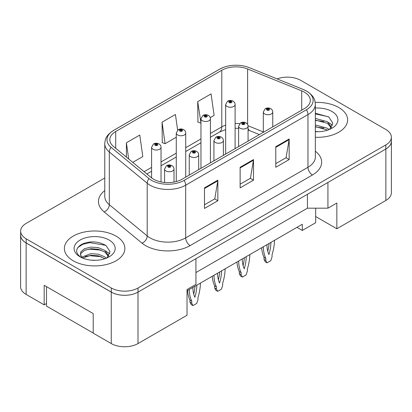 <?xml version="1.0" encoding="UTF-8"?>
<svg xmlns="http://www.w3.org/2000/svg" width="412" height="412" viewBox="0 0 412 412"><rect width="100%" height="100%" fill="white"/><g stroke="black" fill="none" stroke-linecap="round" stroke-linejoin="round"><path stroke-width="0.62" d="M315.674 208.189L315.674 216.547L336.841 228.768L385.864 200.469A18.906 10.918 0 0 0 391.4 192.749L391.4 141.29A18.906 10.918 0 0 0 391.354 140.543M20.6 235.252L20.6 286.711A18.906 10.918 0 0 0 26.136 294.431L44.187 304.849L44.187 285.295L93.21 313.599L93.21 333.154L111.255 343.572A18.906 10.918 0 0 0 137.994 343.572L187.017 315.273L187.017 289.543L195.927 284.398L195.927 258.669L137.994 292.113A18.906 10.918 0 0 1 111.255 292.113L26.136 242.972A18.906 10.918 0 0 1 20.6 235.252A18.906 10.918 0 0 1 20.646 234.505M44.187 304.849L46.505 303.515M187.017 290.831L302.305 224.267L302.305 230.442L296.954 227.357M195.927 272.559L307.429 208.189L307.429 194.294M307.429 208.189L327.926 208.189L327.926 182.459L385.864 149.01A18.906 10.918 0 0 0 391.4 141.29M327.926 208.189L336.841 203.039L336.841 228.768M315.674 216.547L315.674 222.722L302.305 230.442M338.757 107.506A30.251 17.464 0 0 0 315.211 102.439A30.251 17.464 0 0 1 338.757 107.506A30.251 17.464 0 0 1 347.62 119.856A30.251 17.464 0 0 0 338.757 107.506M116.024 236.102A30.251 17.464 0 0 0 83.059 232.317A30.251 17.464 0 0 0 64.38 248.451A30.251 17.464 0 0 0 73.243 260.801A30.251 17.464 0 0 0 106.208 264.586A30.251 17.464 0 0 0 124.882 248.451A30.251 17.464 0 0 0 116.024 236.102A30.251 17.464 0 0 0 83.059 232.317A30.251 17.464 0 0 0 64.38 248.451A30.251 17.464 0 0 0 73.243 260.801A30.251 17.464 0 0 0 106.208 264.586A30.251 17.464 0 0 0 124.882 248.451A30.251 17.464 0 0 0 116.024 236.102M304.396 92.149A20.167 11.644 180 0 1 310.303 100.379A20.167 11.644 180 0 1 304.396 108.614L182.114 179.215A20.167 11.644 180 0 1 151.333 177.66L113.449 146.425A20.167 11.644 180 0 1 109.803 139.745A20.167 11.644 180 0 1 115.71 131.516L221.78 70.277A20.167 11.644 180 0 1 247.607 68.974L301.708 90.841A20.167 11.644 180 0 1 304.396 92.149M306.404 90.99A23.005 13.282 0 0 0 303.33 89.502L249.234 67.63A23.005 13.282 0 0 0 248.977 67.527A23.005 13.282 0 0 0 223.098 67.527A23.005 13.282 0 0 0 219.771 69.118L113.707 130.357A23.005 13.282 0 0 0 111.127 147.362L149.01 178.597A23.005 13.282 0 0 0 184.118 180.374L306.404 109.772A23.005 13.282 0 0 0 306.404 90.99M104.761 178.025L26.183 223.392A18.906 10.918 0 0 0 20.646 231.111L20.646 235.226A18.906 10.918 0 0 0 26.183 242.946L111.302 292.087A18.906 10.918 0 0 0 138.041 292.087L385.817 149.036A18.906 10.918 0 0 0 391.354 141.316L391.354 137.201A18.906 10.918 0 0 0 385.817 129.481L300.698 80.34A18.906 10.918 0 0 0 277.075 78.888M204.486 187.862L204.486 208.446L217.855 200.726L217.855 180.142L204.486 187.862M204.486 204.79L214.781 198.847L217.799 180.827A5.042 2.91 -120 0 0 217.855 180.142M214.693 198.898L217.855 200.726M275.788 146.693L275.788 167.277L289.157 159.557L289.157 138.973L275.788 146.693M275.788 163.626L286.088 157.683L289.106 139.658A5.042 2.91 -120 0 0 289.157 138.973M285.995 157.734L289.157 159.557M240.134 167.277L240.134 187.862L253.504 180.142L253.504 159.557L240.134 167.277M240.134 184.21L250.434 178.262L253.452 160.242A5.042 2.91 -120 0 0 253.504 159.557M250.342 178.314L253.504 180.142M315.345 137.284A30.251 17.464 0 0 0 347.62 119.856A30.251 17.464 0 0 1 315.345 137.284M20.646 231.111A18.906 10.918 0 0 0 26.183 238.831L111.302 287.973A18.906 10.918 0 0 0 138.041 287.973L385.817 144.921A18.906 10.918 0 0 0 391.354 137.201M210.233 117.636L214.101 115.406L211.078 93.9L197.708 101.615L197.925 122.076M132.772 162.359L142.794 156.57L139.776 135.064L126.407 142.784L126.407 157.111M177.629 130.146L175.43 114.479L162.06 122.199L162.277 142.66M162.06 122.199L165.078 143.706L176.274 137.242M165.078 143.706L162.06 142.578M197.708 101.615L200.963 122.987M200.732 123.121L197.708 121.993M126.407 142.784L128.683 158.981M272.759 126.881L272.759 112.013A4.728 2.729 180 0 1 269.845 114.531A4.728 2.729 180 0 1 264.689 113.939A4.728 2.729 180 0 1 263.309 112.013L265.194 108.732A3.152 1.895 57.8 0 1 266.873 108.825A1.576 0.912 0 0 0 266.919 110.081A1.576 0.912 0 0 0 269.149 110.081A1.576 0.912 0 0 0 269.149 108.794A1.576 0.912 0 0 0 266.971 108.768L267.609 109.17A0.628 0.366 180 0 1 268.48 109.18A0.628 0.366 180 0 1 268.665 109.438A0.628 0.366 180 0 1 268.274 109.772A0.628 0.366 180 0 1 267.589 109.695A0.628 0.366 180 0 1 267.403 109.438A0.628 0.366 180 0 1 267.568 109.19L266.873 108.825M267.609 109.705L267.609 109.17M266.971 108.768A3.152 1.741 -117.9 0 0 265.498 108.552A3.152 1.741 -117.9 0 0 265.359 108.644M267.568 109.685L267.568 109.19M263.361 246.752A41.911 24.2 120 0 0 265.807 258.391L265.807 260.472L267.053 262.835L270.797 260.672L272.044 256.867L272.044 254.791A41.911 24.2 120 0 0 274.49 240.325M266.924 244.692A36.869 21.285 120 0 0 268.923 254.544A36.869 21.285 120 0 0 270.926 242.385M261.661 247.736A41.911 24.2 120 0 0 264.025 257.361L264.025 259.442L265.271 261.805L267.053 262.835M267.769 251.243A36.869 21.285 120 0 0 269.046 243.466M265.807 258.391L264.025 257.361M265.807 260.472L264.025 259.442M235.103 148.619L235.103 104.524A4.728 2.729 180 0 1 232.188 107.043A4.728 2.729 180 0 1 227.033 106.45A4.728 2.729 180 0 1 225.652 104.524L227.537 101.244A3.152 1.895 57.8 0 1 229.216 101.337A1.576 0.912 0 0 0 229.263 102.593A1.576 0.912 0 0 0 231.493 102.593A1.576 0.912 0 0 0 231.493 101.306A1.576 0.912 0 0 0 229.314 101.28L229.953 101.682A0.628 0.366 180 0 1 230.823 101.692A0.628 0.366 180 0 1 231.008 101.949A0.628 0.366 180 0 1 230.617 102.284A0.628 0.366 180 0 1 229.932 102.207L229.911 101.702L229.216 101.337M229.953 102.217L229.953 101.682M229.314 101.28A3.152 1.741 -117.9 0 0 227.841 101.069A3.152 1.741 -117.9 0 0 227.702 101.156M229.932 102.207A0.628 0.366 180 0 1 229.747 101.949A0.628 0.366 180 0 1 229.911 101.702M315.345 131.495L318.728 131.696M315.345 124.96L327.442 128.256L329.106 129.595M315.345 126.592L327.741 130.099M315.345 118.424L327.442 121.72L331.531 127.375M315.345 120.057L327.442 123.358L331.212 127.802M315.345 131.665A20.549 11.866 0 0 0 331.897 128.245A20.549 11.866 0 0 0 331.897 111.472A20.549 11.866 0 0 0 315.345 108.052M329.595 129.394L332.814 123.075L328.74 116.936L315.345 113.259M315.345 113.892L328.462 116.751M315.345 120.428L323.914 121.555M315.345 126.963L323.914 128.091M328.416 122.446L332.582 125.233M91.191 260.147L95.996 260.291M81.772 257.134L90.944 253.632L98.319 254.178L104.71 256.851L106.373 258.19M82.616 258.015L90.944 255.265L98.319 255.811L105.009 258.695M81.916 257.773L80.443 254.317A14.245 8.225 0 0 0 82.74 258.128M80.443 254.317L80.87 251.825L84.558 248.683L90.944 247.097L98.319 247.643L104.71 250.316L108.799 255.97M80.474 254.518L80.87 253.457L84.558 250.316L90.944 248.73L98.319 249.275L104.71 251.948L108.48 256.393M106.857 257.989L110.081 251.665L106.008 245.531C98.195 241.18 90.202 240.716 82.029 244.141C75.319 248.282 74.896 252.633 80.762 257.196L80.834 257.243M109.165 240.062A20.549 11.866 0 0 0 80.103 240.062A20.549 11.866 0 0 0 80.103 256.841A20.549 11.866 0 0 0 109.165 256.841A20.549 11.866 0 0 0 109.165 240.062M93.21 333.051L46.505 306.085L46.505 286.634M77.76 247.591L82.719 244.321L89.826 242.642L105.73 245.346M85.294 249.996L89.826 249.178L101.177 250.151M85.294 256.532L89.826 255.708L101.177 256.686M105.683 251.042L109.85 253.823M248.07 141.136L248.07 126.263A4.728 2.729 180 0 1 245.155 128.786A4.728 2.729 180 0 1 240 128.194A4.728 2.729 180 0 1 238.62 126.263L240.505 122.982A3.152 1.895 57.8 0 1 242.184 123.075A1.576 0.912 0 0 0 242.23 124.336A1.576 0.912 0 0 0 244.46 124.336A1.576 0.912 0 0 0 244.46 123.049A1.576 0.912 0 0 0 242.282 123.018L242.92 123.425A0.628 0.366 180 0 1 243.791 123.435A0.628 0.366 180 0 1 243.976 123.693A0.628 0.366 180 0 1 243.585 124.027A0.628 0.366 180 0 1 242.9 123.95A0.628 0.366 180 0 1 242.714 123.693A0.628 0.366 180 0 1 242.879 123.445L242.184 123.075M242.92 123.96L242.92 123.425M242.282 123.018A3.152 1.741 -117.9 0 0 240.809 122.807A3.152 1.741 -117.9 0 0 240.67 122.9M242.879 123.935L242.879 123.445M238.672 261.007A41.911 24.2 120 0 0 241.118 272.646L241.118 274.722L242.364 277.091L246.108 274.928L247.355 271.122L247.355 269.041A41.911 24.2 120 0 0 249.801 254.58M242.235 258.947A36.869 21.285 120 0 0 244.239 268.794A36.869 21.285 120 0 0 246.237 256.64M236.972 261.986A41.911 24.2 120 0 0 239.336 271.616L239.336 273.692L240.582 276.061L242.364 277.091M243.08 265.498A36.869 21.285 120 0 0 244.357 257.721M241.118 272.646L239.336 271.616M241.118 274.722L239.336 273.692M223.381 155.386L223.381 140.518A4.728 2.729 180 0 1 220.466 143.041A4.728 2.729 180 0 1 215.316 142.449A4.728 2.729 180 0 1 213.931 140.518L215.816 137.237A3.152 1.895 57.8 0 1 217.495 137.33A1.576 0.912 0 0 0 217.541 138.587A1.576 0.912 0 0 0 219.771 138.587A1.576 0.912 0 0 0 219.771 137.304A1.576 0.912 0 0 0 217.593 137.273L218.231 137.675A0.628 0.366 180 0 1 219.102 137.69A0.628 0.366 180 0 1 219.287 137.943A0.628 0.366 180 0 1 218.896 138.283A0.628 0.366 180 0 1 218.211 138.2A0.628 0.366 180 0 1 218.025 137.943A0.628 0.366 180 0 1 218.19 137.701L217.495 137.33M218.231 138.216L218.231 137.675M217.593 137.273A3.152 1.741 -117.9 0 0 216.12 137.062A3.152 1.741 -117.9 0 0 215.981 137.15M218.19 138.19L218.19 137.701M213.983 275.262A41.911 24.2 120 0 0 216.429 286.901L216.429 288.977L217.675 291.346L221.419 289.183L222.665 285.377L222.665 283.296A41.911 24.2 120 0 0 225.112 268.835M217.546 273.202A36.869 21.285 120 0 0 219.55 283.049A36.869 21.285 120 0 0 221.548 270.89M212.283 276.241A41.911 24.2 120 0 0 214.647 285.871L214.647 287.947L215.893 290.316L217.675 291.346M218.391 279.753A36.869 21.285 120 0 0 219.668 271.977M216.429 286.901L214.647 285.871M216.429 288.977L214.647 287.947M198.692 169.641L198.692 154.773A4.728 2.729 180 0 1 195.777 157.291A4.728 2.729 180 0 1 190.627 156.704A4.728 2.729 180 0 1 189.242 154.773L191.127 151.492A3.152 1.895 57.8 0 1 192.806 151.585A1.576 0.912 0 0 0 192.852 152.842A1.576 0.912 0 0 0 195.082 152.842A1.576 0.912 0 0 0 195.082 151.554A1.576 0.912 0 0 0 192.904 151.528L193.542 151.93A0.628 0.366 180 0 1 194.412 151.94A0.628 0.366 180 0 1 194.598 152.198A0.628 0.366 180 0 1 194.207 152.533A0.628 0.366 180 0 1 193.522 152.455A0.628 0.366 180 0 1 193.336 152.198A0.628 0.366 180 0 1 193.501 151.951L192.806 151.585M193.542 152.466L193.542 151.93M192.904 151.528A3.152 1.741 -117.9 0 0 191.431 151.317A3.152 1.741 -117.9 0 0 191.292 151.405M193.501 152.445L193.501 151.951M189.293 289.512A41.911 24.2 120 0 0 191.74 301.151L191.74 303.232L192.986 305.601L196.73 303.438L197.976 299.627L197.976 297.552A41.911 24.2 120 0 0 200.428 283.085M192.857 287.458A36.869 21.285 120 0 0 194.861 297.304A36.869 21.285 120 0 0 196.859 285.145M187.594 290.496A41.911 24.2 120 0 0 189.958 300.121L189.958 302.202L191.204 304.571L192.986 305.601M193.702 294.003A36.869 21.285 120 0 0 194.984 286.232M191.74 301.151L189.958 300.121M191.74 303.232L189.958 302.202M174.008 182.068L174.008 169.028A4.728 2.729 180 0 1 171.088 171.547A4.728 2.729 180 0 1 165.938 170.954A4.728 2.729 180 0 1 164.553 169.028L166.438 165.748A3.152 1.895 57.8 0 1 168.117 165.84A1.576 0.912 0 0 0 168.163 167.097A1.576 0.912 0 0 0 170.393 167.097A1.576 0.912 0 0 0 170.393 165.809A1.576 0.912 0 0 0 168.214 165.784L168.853 166.185A0.628 0.366 180 0 1 169.723 166.196A0.628 0.366 180 0 1 169.909 166.453A0.628 0.366 180 0 1 169.523 166.788A0.628 0.366 180 0 1 168.832 166.711A0.628 0.366 180 0 1 168.647 166.453A0.628 0.366 180 0 1 168.812 166.206L168.117 165.84M168.853 166.721L168.853 166.185M168.214 165.784A3.152 1.741 -117.9 0 0 166.742 165.567A3.152 1.741 -117.9 0 0 166.602 165.66M168.812 166.7L168.812 166.206M210.414 162.874L210.414 118.78A4.728 2.729 180 0 1 207.499 121.298A4.728 2.729 180 0 1 202.344 120.706A4.728 2.729 180 0 1 200.963 118.78L202.848 115.494A3.152 1.895 57.8 0 1 204.527 115.592A1.576 0.912 0 0 0 204.573 116.848A1.576 0.912 0 0 0 206.803 116.848A1.576 0.912 0 0 0 206.803 115.561A1.576 0.912 0 0 0 204.625 115.535L205.264 115.937A0.628 0.366 180 0 1 206.134 115.947A0.628 0.366 180 0 1 206.319 116.205A0.628 0.366 180 0 1 205.928 116.539A0.628 0.366 180 0 1 205.243 116.462L205.264 115.937M204.625 115.535A3.152 1.741 -117.9 0 0 203.152 115.319A3.152 1.741 -117.9 0 0 203.013 115.412M205.222 116.452L205.222 115.957L204.527 115.592M205.243 116.462A0.628 0.366 180 0 1 205.058 116.205A0.628 0.366 180 0 1 205.222 115.957M185.724 177.129L185.724 133.03A4.728 2.729 180 0 1 182.81 135.553A4.728 2.729 180 0 1 177.66 134.961A4.728 2.729 180 0 1 176.274 133.03L178.159 129.749A3.152 1.895 57.8 0 1 179.838 129.842A1.576 0.912 0 0 0 179.884 131.104A1.576 0.912 0 0 0 182.114 131.104A1.576 0.912 0 0 0 182.114 129.816A1.576 0.912 0 0 0 179.936 129.785L180.574 130.192A0.628 0.366 180 0 1 181.445 130.202A0.628 0.366 180 0 1 181.63 130.46A0.628 0.366 180 0 1 181.239 130.795A0.628 0.366 180 0 1 180.554 130.717A0.628 0.366 180 0 1 180.368 130.46A0.628 0.366 180 0 1 180.533 130.213L179.838 129.842M180.574 130.728L180.574 130.192M179.936 129.785A3.152 1.741 -117.9 0 0 178.463 129.574A3.152 1.741 -117.9 0 0 178.324 129.667M180.533 130.702L180.533 130.213M161.035 181.939L161.035 147.285A4.728 2.729 180 0 1 158.12 149.808A4.728 2.729 180 0 1 152.97 149.216A4.728 2.729 180 0 1 151.585 147.285L153.47 144.004A3.152 1.895 57.8 0 1 155.149 144.097A1.576 0.912 0 0 0 155.195 145.354A1.576 0.912 0 0 0 157.425 145.354A1.576 0.912 0 0 0 157.425 144.071A1.576 0.912 0 0 0 155.247 144.04L155.885 144.442A0.628 0.366 180 0 1 156.756 144.452A0.628 0.366 180 0 1 156.941 144.71A0.628 0.366 180 0 1 156.55 145.05A0.628 0.366 180 0 1 155.865 144.967A0.628 0.366 180 0 1 155.679 144.71A0.628 0.366 180 0 1 155.844 144.468L155.149 144.097M155.885 144.978L155.885 144.442M155.247 144.04A3.152 1.741 -117.9 0 0 153.774 143.829A3.152 1.741 -117.9 0 0 153.635 143.917M155.844 144.957L155.844 144.468M111.255 343.572L111.255 292.113M137.994 343.572L137.994 292.113M26.136 294.431L26.136 242.972M385.864 200.469L385.864 149.01M315.345 151.214A31.513 18.195 180 0 1 312.42 174.997L190.133 245.598A6.304 3.641 60 0 1 185.678 237.879L307.965 167.277A25.209 14.554 0 0 0 315.345 156.987L315.345 104.293A25.209 14.554 180 0 1 307.965 114.582A6.304 3.641 -120 0 0 306.404 109.772M190.133 245.598A31.513 18.195 180 0 1 145.57 245.598A31.513 18.195 180 0 1 142.042 243.168L104.159 211.933A31.513 18.195 180 0 1 104.761 190.581M150.025 237.879A25.209 14.554 0 0 0 185.678 237.879L185.678 185.184A25.209 14.554 180 0 1 147.202 183.242L109.319 152.007A25.209 14.554 180 0 1 104.761 143.659L104.761 196.354A25.209 14.554 0 0 0 109.319 204.702L147.202 235.932A25.209 14.554 0 0 0 150.025 237.879M315.345 104.293C314.974 99.925 314.397 96.223 306.657 91.114L303.345 89.507A6.304 2.951 112 0 0 303.33 89.502L249.245 67.635A6.304 2.951 112 0 0 249.234 67.63M223.098 67.527L219.519 69.242A6.304 3.641 60 0 1 219.771 69.118M113.707 130.357A6.304 3.641 -120 0 0 113.449 130.48C105.56 135.733 105.173 139.323 104.761 143.659M111.127 147.362A6.304 4.213 129.5 0 0 109.319 152.007L109.319 204.702A6.304 4.213 -50.5 0 1 104.159 211.933M249.255 67.64A6.304 2.951 112 0 0 249.245 67.635L248.977 67.527L249.245 67.635M149.01 178.597A6.304 4.213 129.5 0 0 147.202 183.242L147.202 235.932A6.304 4.213 -50.5 0 1 142.042 243.168M184.118 180.374A6.304 3.641 60 0 1 185.678 185.184L307.965 114.582L307.965 167.277A6.304 3.641 60 0 0 312.42 174.997M138.041 287.973L138.041 292.087M111.302 287.973L111.302 292.087M385.817 144.921L385.817 149.036M26.183 238.831L26.183 242.946M115.71 131.516L115.71 148.289M301.708 90.841L301.708 110.169M247.607 68.974L247.607 124.465M263.309 131.922L248.034 125.753M239.676 123.662A20.167 11.644 0 0 0 235.103 123.482M225.652 125.135A20.167 11.644 0 0 0 221.78 126.881L210.414 133.442M221.78 70.277L221.78 126.881A11.345 6.551 60 0 1 219.426 132.077L210.414 137.278M200.963 138.901L185.724 147.697M176.274 153.156L161.035 161.947M151.585 167.406L144.123 171.716M259.406 134.59L249.863 130.728A11.345 5.315 -68 0 1 248.07 128.637M240.134 167.931L253.452 160.242M275.788 147.347L289.106 139.658M204.486 188.511L217.799 180.827M219.519 69.242L113.449 130.48M249.863 130.728L248.07 130.079M238.62 128.343L235.103 128.276M225.652 129.584L219.426 132.077M200.963 142.737L185.724 151.534M176.274 156.993L161.035 165.784M151.585 171.243L146.857 173.972M272.759 112.013C272.739 110.607 272.059 109.484 270.725 108.639C268.99 107.743 267.249 107.712 265.498 108.552M263.309 132.34L263.309 112.013M235.103 104.524C235.082 103.118 234.402 101.996 233.068 101.151C231.333 100.255 229.592 100.224 227.841 101.069M225.652 154.078L225.652 104.524M248.07 126.263C248.05 124.862 247.37 123.739 246.036 122.894C244.301 121.993 242.56 121.967 240.809 122.807M238.62 146.59L238.62 126.263M223.381 140.518C223.361 139.117 222.681 137.989 221.347 137.145C219.611 136.248 217.871 136.223 216.12 137.062M213.931 160.845L213.931 140.518M198.692 154.773C198.672 153.367 197.992 152.244 196.658 151.4C194.922 150.504 193.182 150.478 191.431 151.317M189.242 175.1L189.242 154.773M174.008 169.028C173.982 167.622 173.303 166.5 171.969 165.655C170.233 164.759 168.493 164.728 166.742 165.567M164.553 182.47L164.553 169.028M210.414 118.78C210.393 117.374 209.713 116.251 208.379 115.406C206.644 114.51 204.903 114.479 203.152 115.319M200.963 168.333L200.963 118.78M185.724 133.03C185.704 131.629 185.024 130.506 183.69 129.656C181.955 128.76 180.214 128.735 178.463 129.574M176.274 181.563L176.274 133.03M161.035 147.285C161.015 145.884 160.335 144.756 159.001 143.912C157.266 143.016 155.525 142.99 153.774 143.829M151.585 177.86L151.585 147.285"/></g></svg>
